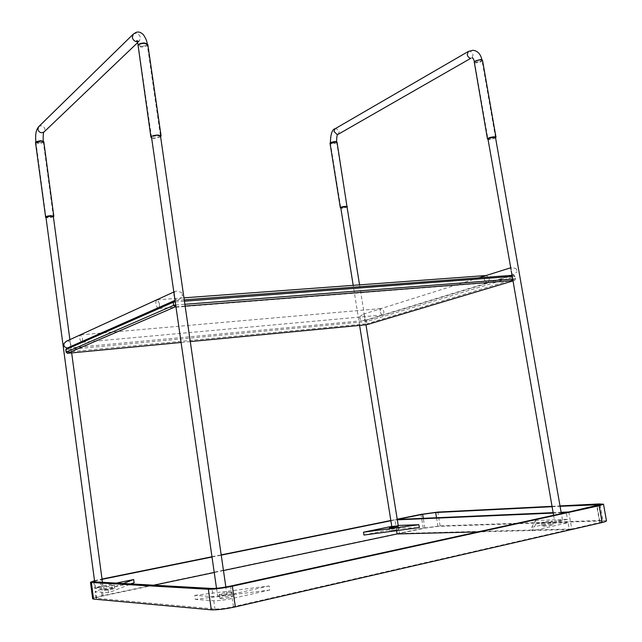 <?xml version="1.0" encoding="UTF-8"?>
<svg xmlns="http://www.w3.org/2000/svg" width="642" height="642" viewBox="0 0 642 642"><rect width="100%" height="100%" fill="white"/><g stroke="black" fill="none" stroke-linecap="round" stroke-linejoin="round"><path stroke-width="0.48" stroke-dasharray="3.21 2.41" d="M543.477 526.239C548.412 525.862 551.574 525.308 552.979 524.57L551.534 524.434C546.615 524.811 543.453 525.365 542.057 526.095L543.477 526.239M550.948 521.047L552.393 521.176C550.98 521.898 547.819 522.452 542.883 522.837L541.471 522.708C542.867 521.986 546.029 521.432 550.948 521.047M531.712 527.323L535.436 520.493L536.006 523.784L532.314 530.806L531.712 527.323L567.48 519.33L566.284 512.517M535.436 520.493L567.48 519.33M536.006 523.784L568.074 522.74L532.314 530.806M390.681 530.782L398.875 529.329L390.681 530.782M363.958 535.043L396.266 528.342L419.338 527.588M391.789 526.368L398.217 525.453M104.526 590.359C109.02 590.054 112.414 589.404 114.709 588.417L114.34 588.321C109.846 588.634 106.452 589.276 104.173 590.263L104.526 590.359M113.899 585.023L114.26 585.119C111.973 586.09 108.578 586.732 104.076 587.053L103.731 586.957C106.01 585.994 109.405 585.352 113.899 585.023M123.352 583.498L108.073 589.38L108.53 592.775L131.088 583.931M108.53 592.775L95.088 591.603C95.345 591.057 97.745 590.303 102.279 589.348L134.122 582.743M108.073 589.38L94.647 588.297C94.904 587.767 97.303 587.029 101.837 586.082L116.298 583.105M220.455 598.689C223.159 598.938 233.11 597.052 232.573 596.322L231.874 596.129C229.13 595.888 219.283 597.758 219.781 598.496L220.455 598.689M231.28 592.076L231.979 592.261C232.516 592.975 222.573 594.845 219.869 594.612L219.195 594.428C218.697 593.714 228.544 591.86 231.28 592.076M194.759 595.391L269.207 585.961L269.8 590.006L195.32 599.371L194.759 595.391L213.192 596.675L212.012 588.465M269.8 590.006L232.284 598.464C224.451 600.101 218.288 600.88 213.778 600.776L195.32 599.371M269.207 585.961L231.682 594.34C223.857 595.969 217.686 596.747 213.192 596.675M390.89 520.75L394.918 519.932L395.817 525.533M94.583 581.162L102.07 579.325M212.012 557.023L221.233 555.153M223.464 570.545L214.243 572.495M153.879 585.207L103.161 595.896C98.619 596.867 96.228 597.638 95.979 598.216L214.958 609.001C219.476 609.146 225.647 608.383 233.479 606.714L569.277 529.57L568.074 522.74M396.266 528.342L396.636 530.645M394.918 519.932L397.31 519.827M553.195 513.086L561.204 512.741M569.277 529.57L477.849 531.897M568.78 511.971L571.773 528.992L599.716 522.572L603.087 521.288L599.74 520.967L437.94 526.368L424.86 528.125L399.428 533.478L397.181 519.474M552.08 506.698L560.073 506.297M561.124 512.308L553.115 512.653M399.428 533.478L571.773 528.992M552.016 506.321L560.009 505.92M94.518 580.681L102.03 579.036M211.972 556.75L221.193 554.881M390.85 520.501L397.213 519.209M606.473 520.831L602.116 520.429L440.123 525.902L423.23 528.173L101.99 595.792C96.107 597.052 93.002 598.055 92.673 598.801M64.377 346.712L63.959 343.606M70.861 344.545L70.323 343.029L70.732 346.118L70.861 344.545M182.384 294.71L182.376 296.131L181.967 293.314L182.384 294.71M181.967 293.314C181.558 292.367 179.68 291.637 176.317 291.123L175.081 291.428L174.006 293.282M66.487 341.191L67.57 340.91C69.665 341.4 70.58 342.106 70.323 343.029M224.403 595.527L226.947 594.596L220.214 595.246L217.654 596.177L224.403 595.527M174.616 297.527C174.311 298.602 175.306 299.445 177.609 300.055L178.982 299.686L182.376 296.131M70.732 346.118L69.577 347.924L67.137 348.092M100.609 587.318L103.041 586.571L97.921 587.141L95.481 587.895L100.609 587.318M359.777 318.087L360.242 319.403L359.817 316.723L359.777 318.087M365.025 317.605L364.568 316.289L364.993 318.962L365.025 317.605M516.938 270.515L516.577 269.351L516.938 270.515M516.577 269.351C515.943 268.581 514.306 267.971 511.682 267.529L510.583 268.709M359.817 316.723L362.907 314.395L364.568 316.289M561.212 520.357L554.576 520.999L561.212 520.357M511.433 273.588L513.504 274.888L516.995 271.71M364.993 318.962L363.91 320.671L360.242 319.403M398.265 525.742L391.845 526.713M380.152 312.325L382.279 315.013C383.483 314.644 383.996 313.368 383.82 311.185L381.693 308.497C380.489 308.866 379.976 310.142 380.152 312.325M82.441 338.021C82.649 340.565 82.328 342.017 81.47 342.403L79.817 339.201C79.6 336.665 79.921 335.212 80.788 334.835L82.441 338.021M484.421 279.912L487.061 282.881C488.642 282.448 489.332 280.971 489.14 278.443L486.508 275.482C484.927 275.908 484.228 277.384 484.421 279.912M159.393 303.409C159.641 306.411 159.168 308.136 157.988 308.593L155.87 304.99C155.629 301.997 156.094 300.271 157.282 299.814L159.393 303.409M147.853 44.691C147.251 46.176 144.915 46.978 140.855 47.091L137.757 45.791M138.351 44.747L140.983 46.272C144.578 46.176 146.641 45.47 147.179 44.154L146.456 43.391L144.466 43.006L138.495 44.563C137.918 45.51 138.752 46.088 140.991 46.28C145.421 46.055 147.387 45.173 146.89 43.648M160.861 136.401C159.529 137.396 157.234 137.958 153.984 138.086L151.6 137.773M160.588 136.706L154.289 138.431L151.809 137.966C151.488 136.786 153.51 136.04 157.884 135.735M43.825 141.85C43.391 142.757 41.578 143.286 38.392 143.447L35.519 142.62M36.145 141.713L38.472 142.821C41.818 142.604 43.375 142.042 43.134 141.144M53.703 216.466L48.327 217.678L45.654 217.365M53.382 216.803L48.535 217.991L45.999 217.598M482.551 60.5C481.693 61.873 479.389 62.659 475.65 62.868L474.093 62.234M474.518 61.415L475.858 62.202C479.165 62.017 481.195 61.319 481.957 60.107L480.585 59.537L475.184 60.805L474.607 61.287L475.866 62.194C479.799 61.889 481.773 61.094 481.789 59.818M495.873 137.516C494.46 138.536 492.165 139.145 488.995 139.354L487.607 139.121M495.568 137.853L489.389 139.651L488.024 139.362M337.042 142.187C336.456 143.062 334.667 143.599 331.681 143.808L330.036 143.326M330.445 142.636L331.826 143.262C334.883 143.014 336.432 142.476 336.464 141.657L335.124 141.409L336.568 141.834C336.055 142.604 334.474 143.086 331.826 143.262L330.373 142.845C330.887 142.067 332.468 141.593 335.124 141.409M347.33 206.788L341.977 208.088L340.437 207.896M345.621 206.78L346.985 207.206L342.258 208.353L340.83 208.112M366.847 324.724L366.975 323.737L515.349 278.829L514.699 280.385L515.478 279.013L515.028 276.421L513.801 275.201L515.028 276.421L366.622 321.554L366.149 320.358L66.832 348.229L66.567 349.689L65.773 349.609M66.11 352.153L366.975 323.737L366.622 321.554L66.567 349.689L67.506 353.301M175.699 305.03L175.242 301.86M511.931 276.453L514.892 276.229L515.349 278.829L512.388 279.053M175.707 304.998L184.88 304.292M175.956 306.788L185.137 306.073M512.645 280.546L514.699 280.385L512.725 280.979M366.149 320.358L513.801 275.201L511.738 275.354M184.238 299.878L175.057 300.568M175.258 301.884L184.431 301.194M190.281 341.584L181.092 342.459M101.837 586.082L100.963 579.541M103.161 595.896L102.279 589.348M96.693 598.44L95.81 591.812M233.479 606.714L232.284 598.464M213.778 600.776L214.958 609.001M230.486 586.106L231.682 594.34M95.369 588.497L94.478 581.877M599.716 522.572L596.731 505.848M599.74 520.967L597.028 505.784M437.94 526.368L436.52 517.749M424.86 528.125L423.271 518.335M602.116 520.429L599.171 503.946M440.123 525.902L437.852 512.075M423.23 528.173L420.983 514.394M101.99 595.792L99.799 579.485M133.319 34.082L135.751 33.272C138.247 33.681 139.812 35.166 140.446 37.726L139.563 40.783L137.404 41.754M38.672 126.675L40.952 125.744C43.094 125.984 44.418 127.172 44.932 129.283L44.081 131.923M38.448 142.837L35.912 142.099C36.297 141.304 37.902 140.831 40.727 140.694L43.255 141.425C42.878 142.227 41.273 142.693 38.448 142.837M468.379 51.424L469.511 51.175C471.292 51.496 472.464 52.74 473.026 54.891L471.926 58.037M335.068 128.761L336.167 128.464L339.281 131.53L338.165 134.306M552.979 524.57L552.393 521.176M398.875 529.329L398.417 526.48M114.709 588.417L114.26 585.119M232.573 596.322L231.979 592.261M95.979 598.216L95.088 591.603M93.772 581.7L94.647 588.297M600.118 504.668L603.087 521.288M541.471 522.708L542.057 526.095M389.421 527.852L389.871 530.701M103.731 586.957L104.173 590.263M219.195 594.428L219.781 598.496M175.081 291.428L173.821 292.006M226.947 594.596L225.856 587.021M160.396 135.334L147.13 43.825M138.215 44.916L151.416 136.481M35.896 141.994L45.879 216.691M43.231 141.216L53.358 216.603M69.882 339.642L71.663 352.907M102.471 582.326L103.041 586.571M69.577 347.924L178.982 299.686M216.514 588.297L217.654 596.177M137.693 42.573L139.563 40.783L138.15 41.232M95.481 587.895L94.679 581.885M511.209 267.61L510.43 267.858M478.82 277.817L362.409 314.5M562.456 519.908L561.357 513.6M495.544 137.693L481.925 59.907M474.454 61.52L487.856 138.383M330.365 142.757L340.822 208.048M336.552 141.721L346.945 206.363M359.552 284.863L364.536 315.848M365.089 319.299L365.972 324.812M364.327 320.591L513.504 274.888M553.581 515.301L554.576 520.999M359.608 325.422L353.196 285.329M382.279 315.013L81.47 342.403M80.788 334.835L381.693 308.497M487.061 282.881L157.988 308.593M157.282 299.814L183.941 297.84"/><path stroke-width="0.96" d="M397.599 526.408L389.421 527.852L397.599 526.408M418.873 524.707L363.508 532.194L363.958 535.043L419.338 527.588L418.873 524.707L398.217 525.453M363.508 532.194L391.789 526.368M131.088 583.931L134.122 582.743L133.68 579.525L123.352 583.498M116.298 583.105L133.68 579.525M102.07 579.325L212.012 557.023M221.233 555.153L390.89 520.75M396.636 530.645L397.165 533.959L223.464 570.545M214.243 572.495L153.879 585.207M561.204 512.741L566.284 512.517L230.486 586.106C222.662 587.711 216.498 588.497 212.012 588.465L94.478 581.877L93.772 581.7L94.583 581.162M397.31 519.827L553.195 513.086M477.849 531.897L397.165 533.959M560.073 506.297L600.118 504.668L568.78 511.971L561.124 512.308M553.115 512.653L397.254 519.466L422.613 514.314L435.661 512.525L552.08 506.698M560.009 505.92L599.171 503.946L603.496 504.203L599.13 505.727L232.34 586.202C222.172 588.281 214.187 589.3 208.377 589.26L91.381 582.511L90.474 582.278L94.518 580.681M397.213 519.209L420.983 514.394L437.852 512.075L552.016 506.321M102.03 579.036L211.972 556.75M221.193 554.881L390.85 520.501M208.377 589.26L211.33 609.828C217.165 610.028 225.173 609.041 235.349 606.875L602.124 522.5C604.989 521.842 606.433 521.288 606.473 520.831L603.496 504.203M90.474 582.278L92.673 598.801L93.588 599.098L91.381 582.511M211.33 609.828L93.588 599.098M173.821 292.006L66.351 341.255L63.959 343.606L63.831 345.187L64.377 346.712L67.137 348.092M174.118 295.304L174.126 293.875L174.536 296.708L174.118 295.304M174.006 293.282L174.126 293.875M174.536 296.708L174.616 297.527M511.144 270.932L511.497 272.112L511.144 270.932M487.856 138.383L511.088 269.744M359.608 325.422L391.845 526.713L398.265 525.742L365.972 324.812M511.497 272.112L553.581 515.301M151.6 137.773L150.918 137.155L138.03 45.149C139.394 43.985 141.649 43.399 144.787 43.391L147.853 44.691L161.086 135.952L160.588 136.706M147.524 44.121L144.458 42.998C141.409 43.03 139.37 43.616 138.351 44.747M150.918 137.155C151.576 135.96 153.952 135.245 158.044 135.021L161.086 135.952M157.884 135.735C160.051 135.799 160.877 136.208 160.38 136.947M45.654 217.365L35.519 142.62L40.968 141.023L43.825 141.85L53.824 216.242L53.382 216.819M43.664 141.561L40.751 140.67L36.145 141.713M45.47 217.124C45.935 216.394 47.773 215.913 50.983 215.68L53.824 216.242M46.12 217.678C45.983 216.988 47.572 216.498 50.887 216.226L53.382 216.803M488.024 139.362L487.455 138.897L474.221 61.849C475.642 60.637 477.905 59.979 481.002 59.866L482.551 60.5L495.993 137.252L495.576 137.894M482.343 60.188L480.601 59.529L474.518 61.415M487.455 138.897C488.361 137.789 490.697 137.091 494.46 136.794L495.993 137.252M488.161 139.442C488.321 138.431 490.344 137.749 494.228 137.388L495.568 137.853M340.838 208.152L340.348 207.767L330.036 143.326L335.405 141.705L337.042 142.187L347.065 207.117M335.124 141.409L330.116 143.102M340.348 207.767C340.958 207.053 342.772 206.572 345.781 206.307L347.394 206.628M340.83 208.112C341.239 207.478 342.836 207.037 345.621 206.78L345.621 206.78M175.699 304.998L173.613 305.391L175.282 306.836L67.506 353.301L66.11 352.153L65.773 349.609L66.832 348.229L174.383 300.617L173.171 302.278L175.25 301.884M175.242 301.86L174.383 300.617L175.057 300.568M65.773 349.609L173.171 302.278L173.613 305.391L66.11 352.153M175.956 306.788L175.282 306.836L175.699 305.03M512.388 279.053L184.88 304.292M185.137 306.073L512.645 280.546M512.725 280.979L366.847 324.724L190.281 341.584M511.738 275.354L184.238 299.878M184.431 301.194L511.931 276.453M181.092 342.459L67.506 353.301M597.028 505.784L596.795 504.46M436.52 517.749L435.661 512.525M423.271 518.335L422.613 514.314M235.349 606.875L232.34 586.202M602.124 522.5L599.13 505.727M137.404 41.754L136.979 41.754C134.475 41.361 132.902 39.876 132.268 37.3L133.319 34.082M137.693 42.573L44.138 131.875L41.891 132.774C39.748 132.533 38.416 131.353 37.902 129.227L38.672 126.675C37.292 128.681 34.853 131.409 35.896 141.994M481.925 59.907C480.673 54.097 477.696 50.887 473.002 50.261L468.323 51.456L335.068 128.761L334.017 131.49L337.146 134.555L338.214 134.274L470.755 58.318C468.973 58.005 467.801 56.761 467.24 54.594L468.379 51.424M225.856 587.021L160.396 135.334M138.15 41.232L136.738 40.607L138.215 44.916M138.351 32.108C137.428 31.691 135.679 32.413 133.119 34.275L38.672 126.675M53.358 216.603L69.882 339.642M71.663 352.907L102.471 582.326M151.416 136.481L174.046 293.546M174.568 297.166L216.514 588.297M138.399 32.108C139.426 31.875 141.079 32.718 143.367 34.636C145.87 38.48 147.13 41.545 147.13 43.825M43.231 141.216C43.038 135.302 43.327 132.196 44.081 131.923M94.679 581.885L45.879 216.691M510.43 267.858L478.82 277.817M561.357 513.6L495.544 137.693M471.926 58.037L472.335 57.908C472.552 57.274 473.258 58.478 474.454 61.52M335.068 128.761C332.219 129.267 330.646 133.929 330.365 142.757M346.945 206.363L359.552 284.863M336.552 141.721C336.705 136.361 337.243 133.889 338.165 134.306M353.196 285.329L340.822 208.048M183.941 297.84L486.163 275.506M151.175 137.557L151.608 137.837M138.495 44.563L138.03 45.149M45.598 217.325L45.999 217.598M36.056 141.794L35.663 142.291M474.607 61.287L474.221 61.849M336.922 141.994L336.464 141.657"/></g></svg>
